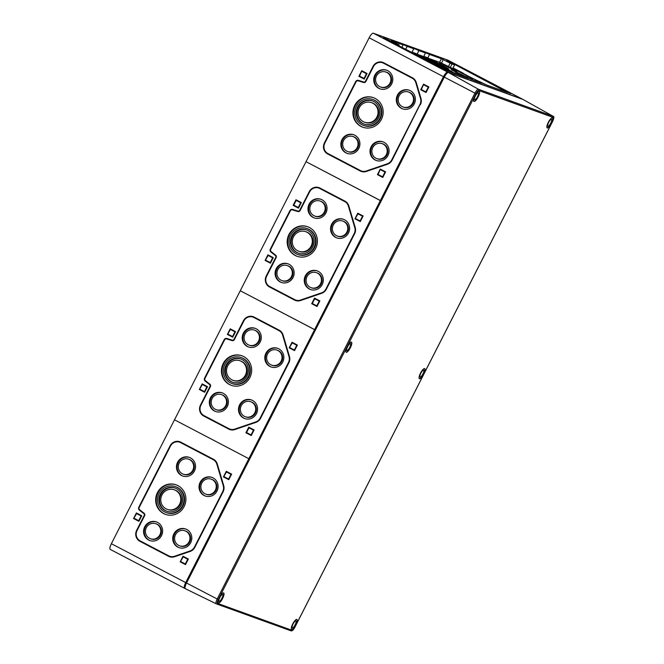 <?xml version="1.0" encoding="UTF-8"?>
<svg xmlns="http://www.w3.org/2000/svg" width="664" height="664" viewBox="0 0 664 664"><rect width="100%" height="100%" fill="white"/><g stroke="black" fill="none" stroke-linecap="round" stroke-linejoin="round"><path stroke-width="1" d="M447.959 60.192A5.802 1.635 117.6 0 0 447.909 60.158A5.802 1.635 117.6 0 0 447.851 60.133L373.326 33.2A5.802 1.635 117.6 0 0 369.142 37.798L174.507 419.806L248.834 458.699L314.595 329.643L315.442 330.025L314.977 329.784L306.677 346.068L257.524 442.556L257.981 442.797M323.75 313.715L323.293 313.474L314.977 329.784L240.26 290.749L314.595 329.643L380.347 200.586L381.194 200.968L380.738 200.727L372.438 217.012L323.277 313.499L323.733 313.74M257.524 442.556L248.834 458.699L249.681 459.081L249.224 458.841L191.904 571.339L192.361 571.571M306.677 346.068L307.142 346.309M233.936 339.412A1.452 1.386 -70.1 0 1 232.267 340.151L226.922 338.499A2.415 2.316 -70.1 0 0 224.15 339.727L204.578 378.14A2.415 2.316 -70.1 0 0 205.193 381.144L209.617 384.597A1.452 1.386 -70.1 0 1 209.99 386.406L200.478 405.065A8.217 7.877 -70.1 0 0 203.732 416.029L228.789 429.143A8.217 7.877 -70.1 0 0 234.815 429.583L255.914 422.37A8.217 7.877 -70.1 0 0 260.595 418.27L288.873 362.776A8.217 7.877 -70.1 0 0 289.462 356.535L283.047 334.922A8.217 7.877 -70.1 0 0 279.204 330.199L254.146 317.093A8.217 7.877 -70.1 0 0 243.439 320.745L233.936 339.412L234.351 339.611M251.258 435.559L254.113 429.965L248.776 427.176L245.921 432.77L251.258 435.559M294.534 350.642L297.381 345.048L292.044 342.259L289.189 347.845L294.534 350.642L289.321 347.894L292.235 342.898L296.75 345.263L294.335 349.994L289.819 347.637M204.661 392.266L207.508 386.68L202.171 383.883L199.325 389.477L204.661 392.266L199.449 389.519L202.362 384.531L206.877 386.888L204.47 391.627L199.955 389.262M232.715 337.204L235.571 331.61L230.225 328.821L227.378 334.415L232.715 337.204L227.511 334.457L230.416 329.46L234.94 331.826L232.524 336.557L228.009 334.199M232.524 336.557L232.773 337.096M234.94 331.826L235.521 331.701M230.416 329.46L227.378 334.415M204.47 391.627L204.719 392.158M206.877 386.888L207.467 386.763M202.362 384.531L199.325 389.477M294.335 349.994L294.584 350.534M296.75 345.263L297.339 345.131M292.235 342.898L289.189 347.845M251.067 434.912L246.552 432.554L248.967 427.824L253.482 430.181L251.067 434.912L251.316 435.451M246.552 432.554L246.053 432.812L251.274 435.542M253.482 430.181L254.071 430.056M248.967 427.824L248.9 427.243M248.892 427.234L245.921 432.77M223.195 363.548A15.704 15.048 -70.1 0 0 231.205 385.303A15.704 15.048 -70.1 0 0 250.693 375.65A15.704 15.048 -70.1 0 0 241.879 355.771A15.704 15.048 -70.1 0 0 223.195 363.548M242.136 355.862A15.704 15.048 -70.1 0 0 223.71 363.739A15.704 15.048 -70.1 0 0 231.462 385.394M231.861 383.485L232.375 383.676A13.77 13.197 -70.1 0 0 249.473 375.21A13.77 13.197 -70.1 0 0 241.737 357.772L241.223 357.589A13.77 13.197 -70.1 0 0 224.839 364.411A13.77 13.197 -70.1 0 0 231.861 383.485A13.77 13.197 -70.1 0 0 248.95 375.019A13.77 13.197 -70.1 0 0 241.223 357.589M226.067 365.059A12.317 11.811 -70.1 0 0 232.35 382.124A12.317 11.811 -70.1 0 0 247.647 374.554A12.317 11.811 -70.1 0 0 240.725 358.95A12.317 11.811 -70.1 0 0 226.067 365.059M241.049 359.075A12.317 11.811 -70.1 0 0 226.714 365.291A12.317 11.811 -70.1 0 0 232.674 382.232M233.006 380.306L233.653 380.538A10.392 9.96 -70.1 0 0 246.552 374.156A10.392 9.96 -70.1 0 0 240.717 361L240.069 360.768A10.392 9.96 -70.1 0 0 227.71 365.914A10.392 9.96 -70.1 0 0 233.006 380.306A10.392 9.96 -70.1 0 0 245.904 373.923A10.392 9.96 -70.1 0 0 240.069 360.768M243.331 333.22A9.902 9.495 -70.1 0 0 248.377 346.94A9.902 9.495 -70.1 0 0 260.678 340.856A9.902 9.495 -70.1 0 0 243.331 333.22M255.432 328.439A9.902 9.495 -70.1 0 0 243.978 333.452A9.902 9.495 -70.1 0 0 248.709 347.056M249.041 345.122L249.681 345.355A7.968 7.644 -70.1 0 0 259.582 340.458A7.968 7.644 -70.1 0 0 255.101 330.365L254.461 330.132A7.968 7.644 -70.1 0 0 244.974 334.083A7.968 7.644 -70.1 0 0 249.041 345.122A7.968 7.644 -70.1 0 0 258.935 340.225A7.968 7.644 -70.1 0 0 254.461 330.132M210.446 397.753A9.902 9.495 -70.1 0 0 215.501 411.472A9.902 9.495 -70.1 0 0 227.793 405.38A9.902 9.495 -70.1 0 0 210.446 397.753M222.556 392.963A9.902 9.495 -70.1 0 0 211.094 397.985A9.902 9.495 -70.1 0 0 215.825 411.58M216.157 409.655L216.804 409.887A7.968 7.644 -70.1 0 0 226.706 404.99A7.968 7.644 -70.1 0 0 222.224 394.889L221.577 394.657A7.968 7.644 -70.1 0 0 212.09 398.607A7.968 7.644 -70.1 0 0 216.157 409.655A7.968 7.644 -70.1 0 0 226.059 404.749A7.968 7.644 -70.1 0 0 221.577 394.657M265.915 353.215A9.902 9.495 -70.1 0 0 270.962 366.935A9.902 9.495 -70.1 0 0 283.262 360.842A9.902 9.495 -70.1 0 0 265.915 353.215M278.017 348.426A9.902 9.495 -70.1 0 0 266.563 353.447A9.902 9.495 -70.1 0 0 271.294 367.043M271.618 365.117L272.265 365.349A7.968 7.644 -70.1 0 0 282.167 360.452A7.968 7.644 -70.1 0 0 277.685 350.351L277.037 350.119A7.968 7.644 -70.1 0 0 267.559 354.07A7.968 7.644 -70.1 0 0 271.618 365.117A7.968 7.644 -70.1 0 0 281.519 360.212A7.968 7.644 -70.1 0 0 277.037 350.119M239.613 404.832A9.902 9.495 -70.1 0 0 244.659 418.552A9.902 9.495 -70.1 0 0 256.96 412.468A9.902 9.495 -70.1 0 0 239.613 404.832M251.714 400.052A9.902 9.495 -70.1 0 0 240.26 405.065A9.902 9.495 -70.1 0 0 244.983 418.669M245.315 416.735L245.962 416.967A7.968 7.644 -70.1 0 0 255.864 412.07A7.968 7.644 -70.1 0 0 251.382 401.977L250.735 401.745A7.968 7.644 -70.1 0 0 241.256 405.696A7.968 7.644 -70.1 0 0 245.315 416.735A7.968 7.644 -70.1 0 0 255.217 411.838A7.968 7.644 -70.1 0 0 250.735 401.745M260.18 418.054L288.458 362.561A7.727 7.412 -70.1 0 0 289.014 356.684L282.598 335.071A7.727 7.412 -70.1 0 0 278.98 330.63L253.93 317.517A7.727 7.412 -70.1 0 0 243.854 320.961L234.342 339.628A1.934 1.851 -70.1 0 1 232.126 340.607L226.781 338.955A1.934 1.851 -70.1 0 0 224.556 339.943L204.993 378.356A1.934 1.851 -70.1 0 0 205.483 380.754L209.907 384.215A1.934 1.851 -70.1 0 1 210.397 386.622L200.893 405.281A7.727 7.412 -70.1 0 0 203.956 415.606L229.005 428.712A7.727 7.412 -70.1 0 0 234.682 429.127L255.781 421.914A7.727 7.412 -70.1 0 0 260.18 418.054L288.591 362.602A7.727 7.412 -70.1 0 0 289.147 356.734L282.731 335.121A7.727 7.412 -70.1 0 0 279.112 330.672L254.063 317.566A7.727 7.412 -70.1 0 0 253.183 317.176A7.727 7.412 -70.1 0 0 253.117 317.16M229.952 429.118A7.727 7.412 -70.1 0 0 234.807 429.168L255.906 421.955A7.727 7.412 -70.1 0 0 260.313 418.096L260.595 418.27M446.872 73.364A4.349 1.228 117.6 0 0 443.867 76.833L380.738 200.727L306.021 161.692L380.347 200.586L443.477 76.692A5.802 1.635 117.6 0 1 447.661 72.094L522.178 99.027A5.802 1.635 117.6 0 1 522.236 99.052L447.909 60.158M372.438 217.012L372.894 217.252M299.688 210.355A1.452 1.386 -70.1 0 1 298.028 211.094L292.683 209.442A2.415 2.316 -70.1 0 0 289.911 210.671L270.339 249.083A2.415 2.316 -70.1 0 0 270.953 252.088L275.377 255.54A1.452 1.386 -70.1 0 1 275.751 257.35L266.239 276.008A8.217 7.877 -70.1 0 0 269.493 286.972L294.542 300.087A8.217 7.877 -70.1 0 0 300.568 300.526L321.675 293.314A8.217 7.877 -70.1 0 0 326.348 289.213L354.626 233.72A8.217 7.877 -70.1 0 0 355.215 227.478L348.799 205.865A8.217 7.877 -70.1 0 0 344.956 201.142L319.907 188.036A8.217 7.877 -70.1 0 0 309.2 191.697L299.688 210.355L300.111 210.554M317.018 306.502L319.865 300.908L314.528 298.119L311.682 303.714L317.018 306.502M360.286 221.585L363.133 215.991L357.796 213.202L354.949 218.796L360.286 221.585L355.082 218.838L357.987 213.841L362.511 216.207L360.096 220.938L355.58 218.581M270.414 263.21L273.269 257.624L267.932 254.827L265.077 260.421L270.414 263.21L265.21 260.462L268.123 255.474L272.638 257.839L270.223 262.57L265.708 260.205M298.476 208.147L301.323 202.553L295.986 199.764L293.139 205.359L298.476 208.147M298.285 207.5L293.762 205.143L296.177 200.412L300.692 202.769L298.285 207.5L298.534 208.04M293.762 205.143L293.264 205.4L298.485 208.131M300.692 202.769L301.282 202.644M296.177 200.412L293.139 205.359M270.223 262.57L270.472 263.102M272.638 257.839L273.228 257.707M268.123 255.474L265.077 260.421M360.096 220.938L360.344 221.477M362.511 216.207L363.092 216.082M357.987 213.841L354.949 218.796M316.828 305.863L312.312 303.498L314.719 298.767L319.235 301.124L316.828 305.863L317.077 306.394M312.312 303.498L311.806 303.755L317.027 306.486M319.235 301.124L319.824 300.999M314.719 298.767L311.682 303.714M288.948 234.5A15.704 15.048 -70.1 0 0 296.957 256.246A15.704 15.048 -70.1 0 0 316.454 246.593A15.704 15.048 -70.1 0 0 307.631 226.714A15.704 15.048 -70.1 0 0 288.948 234.5M307.897 226.806A15.704 15.048 -70.1 0 0 289.471 234.682A15.704 15.048 -70.1 0 0 297.223 256.337M297.613 254.428L298.136 254.619A13.77 13.197 -70.1 0 0 315.226 246.153A13.77 13.197 -70.1 0 0 307.498 228.715L306.976 228.532A13.77 13.197 -70.1 0 0 290.591 235.355A13.77 13.197 -70.1 0 0 297.613 254.428A13.77 13.197 -70.1 0 0 314.711 245.971A13.77 13.197 -70.1 0 0 306.976 228.532M291.828 236.002A12.317 11.811 -70.1 0 0 298.111 253.067A12.317 11.811 -70.1 0 0 313.408 245.497A12.317 11.811 -70.1 0 0 306.486 229.893A12.317 11.811 -70.1 0 0 291.828 236.002M306.809 230.018A12.317 11.811 -70.1 0 0 292.475 236.235A12.317 11.811 -70.1 0 0 298.435 253.175M298.767 251.249L299.414 251.482A10.392 9.96 -70.1 0 0 312.312 245.099A10.392 9.96 -70.1 0 0 306.477 231.943L305.83 231.711A10.392 9.96 -70.1 0 0 293.471 236.857A10.392 9.96 -70.1 0 0 298.767 251.249A10.392 9.96 -70.1 0 0 311.665 244.867A10.392 9.96 -70.1 0 0 305.83 231.711M309.084 204.163A9.902 9.495 -70.1 0 0 314.138 217.883A9.902 9.495 -70.1 0 0 326.431 211.799A9.902 9.495 -70.1 0 0 309.084 204.163M321.193 199.383A9.902 9.495 -70.1 0 0 309.731 204.396A9.902 9.495 -70.1 0 0 314.462 217.999M314.794 216.066L315.442 216.298A7.968 7.644 -70.1 0 0 325.335 211.401A7.968 7.644 -70.1 0 0 320.861 201.308L320.214 201.076A7.968 7.644 -70.1 0 0 310.727 205.027A7.968 7.644 -70.1 0 0 314.794 216.066A7.968 7.644 -70.1 0 0 324.688 211.169A7.968 7.644 -70.1 0 0 320.214 201.076M276.207 268.696A9.902 9.495 -70.1 0 0 281.262 282.416A9.902 9.495 -70.1 0 0 293.554 276.324A9.902 9.495 -70.1 0 0 276.207 268.696M288.317 263.907A9.902 9.495 -70.1 0 0 276.855 268.928A9.902 9.495 -70.1 0 0 281.586 282.524M281.918 280.598L282.565 280.831A7.968 7.644 -70.1 0 0 292.459 275.933A7.968 7.644 -70.1 0 0 287.985 265.832L287.338 265.6A7.968 7.644 -70.1 0 0 277.851 269.551A7.968 7.644 -70.1 0 0 281.918 280.598A7.968 7.644 -70.1 0 0 291.811 275.693A7.968 7.644 -70.1 0 0 287.338 265.6M331.668 224.158A9.902 9.495 -70.1 0 0 336.723 237.878A9.902 9.495 -70.1 0 0 349.015 231.786A9.902 9.495 -70.1 0 0 331.668 224.158M343.778 219.369A9.902 9.495 -70.1 0 0 332.315 224.391A9.902 9.495 -70.1 0 0 337.046 237.986M337.378 236.06L338.026 236.293A7.968 7.644 -70.1 0 0 347.919 231.396A7.968 7.644 -70.1 0 0 343.446 221.295L342.798 221.062A7.968 7.644 -70.1 0 0 333.311 225.013A7.968 7.644 -70.1 0 0 337.378 236.06A7.968 7.644 -70.1 0 0 347.272 231.163A7.968 7.644 -70.1 0 0 342.798 221.062M305.365 275.776A9.902 9.495 -70.1 0 0 310.42 289.496A9.902 9.495 -70.1 0 0 322.712 283.412A9.902 9.495 -70.1 0 0 305.365 275.776M317.475 270.995A9.902 9.495 -70.1 0 0 306.013 276.017A9.902 9.495 -70.1 0 0 310.744 289.612M311.076 287.678L311.723 287.919A7.968 7.644 -70.1 0 0 321.617 283.013A7.968 7.644 -70.1 0 0 317.143 272.921L316.496 272.688A7.968 7.644 -70.1 0 0 307.009 276.639A7.968 7.644 -70.1 0 0 311.076 287.678A7.968 7.644 -70.1 0 0 320.969 282.781A7.968 7.644 -70.1 0 0 316.496 272.688M325.941 288.998L354.219 233.504A7.727 7.412 -70.1 0 0 354.775 227.627L348.359 206.014A7.727 7.412 -70.1 0 0 344.74 201.574L319.691 188.46A7.727 7.412 -70.1 0 0 309.607 191.904L300.103 210.571A1.934 1.851 -70.1 0 1 297.879 211.55L292.542 209.899A1.934 1.851 -70.1 0 0 290.317 210.886L270.746 249.299A1.934 1.851 -70.1 0 0 271.244 251.697L275.668 255.159A1.934 1.851 -70.1 0 1 276.158 257.566L266.646 276.224A7.727 7.412 -70.1 0 0 269.708 286.549L294.766 299.655A7.727 7.412 -70.1 0 0 300.435 300.07L321.534 292.857A7.727 7.412 -70.1 0 0 325.941 288.998L354.344 233.545A7.727 7.412 -70.1 0 0 354.9 227.677L348.484 206.064A7.727 7.412 -70.1 0 0 344.865 201.615L319.816 188.51A7.727 7.412 -70.1 0 0 318.936 188.119A7.727 7.412 -70.1 0 0 318.869 188.103M295.704 300.062A7.727 7.412 -70.1 0 0 300.568 300.12L321.666 292.907A7.727 7.412 -70.1 0 0 326.065 289.039L326.348 289.213M409.472 51.427L413.049 52.713A23.506 0.863 27 0 1 412.942 52.539A23.506 0.863 27 0 1 418.046 54.523L422.013 55.959L451.171 71.214A13.529 0.498 27 0 0 455.064 73.571M440.854 67.57L446.191 70.367L440.747 67.786M466.394 76.808L471.731 79.597L466.286 77.024M391.137 40.836L396.474 43.625L391.03 41.044M505.204 90.835L510.541 93.624L505.096 91.051M479.665 81.606L485.002 84.394L479.557 81.821M446.507 60.847L451.844 63.644L446.399 61.063M449.138 62.034L449.354 61.611L446.581 60.615L454.591 64.989L452.765 68.409L463.414 73.322L453.097 67.927M394.541 43.616L394.773 43.16L387.884 39.608L383.319 37.74L447.42 70.816L468.386 78.394L462.003 74.866L461.472 75.895M394.773 43.16L399.222 44.978L391.287 40.62L403.106 44.895L401.82 47.426M462.003 74.866L473.39 80.203L481.74 83.207L475.349 79.68L486.671 85L507.711 92.595L449.354 61.611M405.629 49.418L407.181 46.364A15.944 0.589 27 0 0 402.849 44.621A15.944 0.589 27 0 0 403.106 44.895M411.954 52.323L413.78 48.754L407.181 46.364M417.116 54.108L418.901 50.605A24.643 0.905 27 0 0 413.68 48.588A24.643 0.905 27 0 0 413.78 48.754M423.673 56.556L425.491 52.987L418.901 50.605M427.782 57.951L429.566 54.456A15.944 0.589 27 0 0 425.234 52.713A15.944 0.589 27 0 0 425.491 52.987M448.374 66.649L450.142 63.171L441.394 58.731L429.566 54.456M450.142 63.171L454.516 64.972M472.942 78.933L465.945 74.841L455.695 70.027L472.942 78.933M460.509 75.547L454.79 72.899L456.185 73.978M455.404 73.696A12.4 0.457 27 0 1 452.159 71.687L424.777 56.955A14.816 0.548 27 0 1 424.487 56.664L424.362 56.805M424.487 56.664A14.816 0.548 27 0 1 428.695 58.374L440.597 62.673L475.698 79.805M462.924 75.19L451.171 69.587L461.737 75.372M456.857 71.621L449.86 67.537L439.609 62.715L456.857 71.621M448.159 68.873A12.317 0.457 27 0 0 448.665 68.99A12.317 0.457 27 0 0 439.452 63.794A12.317 0.457 27 0 0 427.209 57.917A12.317 0.457 27 0 0 426.703 57.801A12.317 0.457 27 0 0 435.916 62.997A12.317 0.457 27 0 0 448.159 68.873M442.041 68.077A19.563 0.722 27 0 0 450.516 71.919A19.563 0.722 27 0 0 451.321 72.102A19.563 0.722 27 0 0 436.696 63.852A19.563 0.722 27 0 0 417.258 54.514A19.563 0.722 27 0 0 416.452 54.332A19.563 0.722 27 0 0 438.605 66.392M420.536 56.232A15.704 0.581 -153 0 1 436.14 63.727A15.704 0.581 -153 0 1 447.876 70.343A15.704 0.581 -153 0 1 433.625 63.736A15.704 0.581 -153 0 1 419.897 56.091A15.704 0.581 -153 0 1 420.536 56.232M418.893 55.378A17.637 0.647 -153 0 1 436.422 63.785A17.637 0.647 -153 0 1 449.594 71.222A17.637 0.647 -153 0 1 433.592 63.794A17.637 0.647 -153 0 1 418.171 55.212A17.637 0.647 -153 0 1 418.893 55.378M422.179 57.096A13.77 0.506 -153 0 1 435.866 63.661A13.77 0.506 -153 0 1 446.15 69.471A13.77 0.506 -153 0 1 433.658 63.669A13.77 0.506 -153 0 1 421.615 56.963A13.77 0.506 -153 0 1 422.179 57.096M389.038 184.443L389.494 184.683M438.057 88.237L438.514 88.478M430.911 59.851L444.789 67.014L430.911 59.851M429.268 58.988L446.507 67.894L437.518 63.719L429.268 58.988M428.853 58.772L446.938 68.11L437.51 63.736L428.853 58.772M441.66 63.669L455.546 70.832L441.66 63.669M457.745 70.982L471.623 78.145L457.745 70.982M461.77 75.306L452.898 70.467L462.401 74.999M456.857 74.227L459.837 75.298M361.938 71.355L366.453 73.712L364.038 78.443L359.523 76.086L361.872 70.774L359.025 76.343L364.237 79.074M366.453 73.712L367.034 73.588M364.038 78.443L364.287 78.983M359.523 76.086L358.892 76.302L361.739 70.708L367.084 73.496L364.229 79.091L358.892 76.302M380.48 169.71L384.995 172.067L382.588 176.807L378.065 174.441L380.422 169.129M384.995 172.067L385.585 171.943M382.588 176.807L382.829 177.338M382.788 177.429L377.567 174.698L380.406 169.129M378.065 174.441L377.434 174.657L380.289 169.063L385.626 171.86L382.779 177.446L377.434 174.657M423.748 84.793L428.263 87.15L425.856 91.881L421.333 89.524L423.69 84.212L420.835 89.781L426.056 92.512M428.263 87.15L428.853 87.025M425.856 91.881L426.097 92.42M421.333 89.524L420.71 89.74L423.557 84.145L428.894 86.934L426.047 92.528L420.71 89.74M359.224 107.8A10.392 9.96 109.9 0 1 371.583 102.654A10.392 9.96 109.9 0 1 377.418 115.81A10.392 9.96 109.9 0 1 364.528 122.193A10.392 9.96 109.9 0 1 359.224 107.8M371.583 102.654L372.23 102.887A10.392 9.96 109.9 0 1 378.065 116.042A10.392 9.96 109.9 0 1 365.167 122.425L364.528 122.193M364.196 124.118A12.317 11.811 109.9 0 1 358.228 107.178A12.317 11.811 109.9 0 1 372.562 100.961M357.581 106.945A12.317 11.811 109.9 0 1 372.247 100.837A12.317 11.811 109.9 0 1 379.161 116.441A12.317 11.811 109.9 0 1 363.864 124.01A12.317 11.811 109.9 0 1 357.581 106.945M356.352 106.298A13.77 13.197 109.9 0 1 372.736 99.475A13.77 13.197 109.9 0 1 380.472 116.914A13.77 13.197 109.9 0 1 363.374 125.371A13.77 13.197 109.9 0 1 356.352 106.298M372.736 99.475L373.251 99.658A13.77 13.197 109.9 0 1 380.987 117.096A13.77 13.197 109.9 0 1 363.889 125.562L363.374 125.371M362.976 127.28A15.704 15.048 109.9 0 1 355.223 105.626A15.704 15.048 109.9 0 1 373.649 97.749M354.709 105.443A15.704 15.048 109.9 0 1 373.392 97.658A15.704 15.048 109.9 0 1 382.207 117.536A15.704 15.048 109.9 0 1 362.718 127.189A15.704 15.048 109.9 0 1 354.709 105.443M343.612 140.494A7.968 7.644 109.9 0 1 357.572 146.644A7.968 7.644 109.9 0 1 347.67 151.541A7.968 7.644 109.9 0 1 343.612 140.494M353.09 136.543L353.738 136.776A7.968 7.644 109.9 0 1 358.22 146.877A7.968 7.644 109.9 0 1 348.318 151.774L347.67 151.541M347.338 153.467A9.902 9.495 109.9 0 1 342.616 139.872A9.902 9.495 109.9 0 1 354.07 134.85M341.968 139.639A9.902 9.495 109.9 0 1 359.315 147.267A9.902 9.495 109.9 0 1 347.015 153.359A9.902 9.495 109.9 0 1 341.968 139.639M376.488 75.97A7.968 7.644 109.9 0 1 390.449 82.112A7.968 7.644 109.9 0 1 380.555 87.009A7.968 7.644 109.9 0 1 376.488 75.97M385.975 72.019L386.622 72.251A7.968 7.644 109.9 0 1 391.096 82.344A7.968 7.644 109.9 0 1 381.202 87.25L380.555 87.009M380.223 88.943A9.902 9.495 109.9 0 1 375.492 75.347A9.902 9.495 109.9 0 1 386.954 70.326M374.845 75.107A9.902 9.495 109.9 0 1 392.192 82.743A9.902 9.495 109.9 0 1 379.899 88.827A9.902 9.495 109.9 0 1 374.845 75.107M372.77 147.582A7.968 7.644 109.9 0 1 386.73 153.724A7.968 7.644 109.9 0 1 376.837 158.621A7.968 7.644 109.9 0 1 372.77 147.582M382.257 143.631L382.896 143.864A7.968 7.644 109.9 0 1 387.378 153.957A7.968 7.644 109.9 0 1 377.476 158.862L376.837 158.621M376.505 160.555A9.902 9.495 109.9 0 1 371.774 146.96A9.902 9.495 109.9 0 1 383.228 141.938M371.126 146.719A9.902 9.495 109.9 0 1 388.473 154.355A9.902 9.495 109.9 0 1 376.173 160.439A9.902 9.495 109.9 0 1 371.126 146.719M399.072 95.956A7.968 7.644 109.9 0 1 413.033 102.107A7.968 7.644 109.9 0 1 403.139 107.004A7.968 7.644 109.9 0 1 399.072 95.956M408.559 92.005L409.207 92.246A7.968 7.644 109.9 0 1 413.68 102.339A7.968 7.644 109.9 0 1 403.787 107.236L403.139 107.004M402.807 108.929A9.902 9.495 109.9 0 1 398.076 95.334A9.902 9.495 109.9 0 1 409.53 90.312M397.429 95.101A9.902 9.495 109.9 0 1 414.776 102.729A9.902 9.495 109.9 0 1 402.475 108.821A9.902 9.495 109.9 0 1 397.429 95.101M419.972 104.447L391.694 159.941A7.727 7.412 109.9 0 1 387.295 163.8L366.196 171.013A7.727 7.412 109.9 0 1 360.519 170.598L327.875 153.517A7.727 7.412 109.9 0 1 324.812 143.192L356.078 81.83A1.934 1.851 109.9 0 1 358.294 80.842L363.64 82.502A1.934 1.851 109.9 0 0 365.856 81.514L373.442 66.641A7.727 7.412 109.9 0 1 383.518 63.196L412.178 78.194A7.727 7.412 109.9 0 1 415.797 82.635L420.528 98.571A7.727 7.412 109.9 0 1 419.972 104.447L391.826 159.991A7.727 7.412 109.9 0 1 387.419 163.85L366.32 171.063A7.727 7.412 109.9 0 1 361.465 171.005M382.705 62.831A7.727 7.412 109.9 0 1 382.763 62.856A7.727 7.412 109.9 0 1 383.643 63.238L412.311 78.236A7.727 7.412 109.9 0 1 415.93 82.685L420.661 98.621A7.727 7.412 109.9 0 1 420.104 104.489L392.109 160.157A8.217 7.877 109.9 0 1 387.427 164.257L387.295 163.8M420.387 104.663A8.217 7.877 109.9 0 0 420.976 98.421L416.245 82.485A8.217 7.877 109.9 0 0 412.402 77.763L383.734 62.765A8.217 7.877 109.9 0 0 373.027 66.425L365.449 81.299A1.452 1.386 109.9 0 1 363.781 82.037L358.444 80.385A2.415 2.316 109.9 0 0 355.663 81.614L324.397 142.976A8.217 7.877 109.9 0 0 327.651 153.948L360.303 171.03A8.217 7.877 109.9 0 0 366.329 171.47L387.427 164.257M111.378 543.7L185.704 582.594L248.834 458.699L174.507 419.806L111.378 543.7A5.802 1.635 117.6 0 0 110.241 549.402A5.802 1.635 117.6 0 0 110.299 549.427L184.517 588.262M185.181 588.52L184.625 588.321A5.802 1.635 117.6 0 1 184.567 588.296L110.241 549.402M185.704 582.594A5.802 1.635 117.6 0 0 184.567 588.296M143.864 513.654A1.452 1.386 -70.1 0 1 144.229 515.463L136.651 530.337A8.217 7.877 -70.1 0 0 139.905 541.301L168.573 556.299A8.217 7.877 -70.1 0 0 174.599 556.739L190.153 551.427A8.217 7.877 -70.1 0 0 194.834 547.327L223.112 491.825A8.217 7.877 -70.1 0 0 223.702 485.591L217.286 463.978A8.217 7.877 -70.1 0 0 213.443 459.256L180.799 442.166A8.217 7.877 -70.1 0 0 170.092 445.826L138.817 507.196A2.415 2.316 -70.1 0 0 139.44 510.201L143.864 513.654L144.237 513.347M185.505 564.616L188.352 559.022L183.015 556.233L180.168 561.827L185.505 564.616L180.293 561.869L183.206 556.88L187.721 559.237L185.314 563.968L180.799 561.611M228.773 479.699L231.62 474.104L226.283 471.315L223.436 476.901L228.773 479.699L223.561 476.951L226.474 471.955L230.989 474.32L228.582 479.051L224.067 476.686M138.9 521.323L141.756 515.729L136.41 512.94L133.564 518.534L138.9 521.323L133.696 518.576L136.61 513.587L141.125 515.945L138.71 520.684L134.194 518.318M240.924 475.125L241.381 475.366M192.377 571.555L191.913 571.314L186.094 582.735A4.349 1.228 117.6 0 0 185.115 586.893M138.71 520.684L138.959 521.215M141.125 515.945L141.706 515.82M136.61 513.587L133.564 518.534M228.582 479.051L228.831 479.591M230.989 474.32L231.578 474.187M226.474 471.955L226.416 471.382M226.407 471.374L223.436 476.901M185.314 563.968L185.563 564.508M187.721 559.237L188.31 559.113M183.206 556.88L180.168 561.827M157.434 492.605A15.704 15.048 -70.1 0 0 165.444 514.359A15.704 15.048 -70.1 0 0 184.941 504.706A15.704 15.048 -70.1 0 0 176.118 484.828A15.704 15.048 -70.1 0 0 157.434 492.605M176.375 484.919A15.704 15.048 -70.1 0 0 157.957 492.796A15.704 15.048 -70.1 0 0 165.701 514.451M166.1 512.542L166.623 512.732A13.77 13.197 -70.1 0 0 183.712 504.266A13.77 13.197 -70.1 0 0 175.985 486.828L175.462 486.646A13.77 13.197 -70.1 0 0 159.078 493.468A13.77 13.197 -70.1 0 0 166.1 512.542A13.77 13.197 -70.1 0 0 183.198 504.076A13.77 13.197 -70.1 0 0 175.462 486.646M160.315 494.116A12.317 11.811 -70.1 0 0 166.598 511.18A12.317 11.811 -70.1 0 0 181.886 503.611A12.317 11.811 -70.1 0 0 174.972 488.007A12.317 11.811 -70.1 0 0 160.315 494.116M175.296 488.131A12.317 11.811 -70.1 0 0 160.954 494.348A12.317 11.811 -70.1 0 0 166.921 511.288M167.253 509.363L167.901 509.595A10.392 9.96 -70.1 0 0 180.791 503.212A10.392 9.96 -70.1 0 0 174.964 490.057L174.317 489.824A10.392 9.96 -70.1 0 0 161.95 494.971A10.392 9.96 -70.1 0 0 167.253 509.363A10.392 9.96 -70.1 0 0 180.143 502.98A10.392 9.96 -70.1 0 0 174.317 489.824M177.57 462.277A9.902 9.495 -70.1 0 0 182.625 475.997A9.902 9.495 -70.1 0 0 194.917 469.913A9.902 9.495 -70.1 0 0 177.57 462.277M189.68 457.496A9.902 9.495 -70.1 0 0 178.218 462.509A9.902 9.495 -70.1 0 0 182.949 476.105M183.281 474.179L183.928 474.411A7.968 7.644 -70.1 0 0 193.822 469.514A7.968 7.644 -70.1 0 0 189.348 459.422L188.7 459.189A7.968 7.644 -70.1 0 0 179.214 463.14A7.968 7.644 -70.1 0 0 183.281 474.179A7.968 7.644 -70.1 0 0 193.174 469.282A7.968 7.644 -70.1 0 0 188.7 459.189M144.694 526.809A9.902 9.495 -70.1 0 0 149.74 540.529A9.902 9.495 -70.1 0 0 162.041 534.437A9.902 9.495 -70.1 0 0 144.694 526.809M156.795 522.02A9.902 9.495 -70.1 0 0 145.341 527.042A9.902 9.495 -70.1 0 0 150.072 540.637M150.404 538.711L151.052 538.944A7.968 7.644 -70.1 0 0 160.945 534.047A7.968 7.644 -70.1 0 0 156.472 523.946L155.824 523.713A7.968 7.644 -70.1 0 0 146.337 527.664A7.968 7.644 -70.1 0 0 150.404 538.711A7.968 7.644 -70.1 0 0 160.298 533.806A7.968 7.644 -70.1 0 0 155.824 523.713M200.154 482.271A9.902 9.495 -70.1 0 0 205.209 495.991A9.902 9.495 -70.1 0 0 217.501 489.899A9.902 9.495 -70.1 0 0 200.154 482.271M212.264 477.482A9.902 9.495 -70.1 0 0 200.802 482.504A9.902 9.495 -70.1 0 0 205.533 496.099M205.865 494.174L206.512 494.406A7.968 7.644 -70.1 0 0 216.406 489.509A7.968 7.644 -70.1 0 0 211.932 479.408L211.285 479.176A7.968 7.644 -70.1 0 0 201.798 483.126A7.968 7.644 -70.1 0 0 205.865 494.174A7.968 7.644 -70.1 0 0 215.758 489.268A7.968 7.644 -70.1 0 0 211.285 479.176M173.852 533.889A9.902 9.495 -70.1 0 0 178.906 547.609A9.902 9.495 -70.1 0 0 191.199 541.525A9.902 9.495 -70.1 0 0 173.852 533.889M185.962 529.108A9.902 9.495 -70.1 0 0 174.499 534.122A9.902 9.495 -70.1 0 0 179.23 547.725M179.562 545.791L180.21 546.024A7.968 7.644 -70.1 0 0 190.103 541.127A7.968 7.644 -70.1 0 0 185.63 531.034L184.982 530.802A7.968 7.644 -70.1 0 0 175.495 534.752A7.968 7.644 -70.1 0 0 179.562 545.791A7.968 7.644 -70.1 0 0 189.456 540.894A7.968 7.644 -70.1 0 0 184.982 530.802M194.427 547.111L222.697 491.617A7.727 7.412 -70.1 0 0 223.253 485.741L216.846 464.128A7.727 7.412 -70.1 0 0 213.227 459.687L180.575 442.597A7.727 7.412 -70.1 0 0 170.499 446.042L139.232 507.412A1.934 1.851 -70.1 0 0 139.722 509.811L144.146 513.272A1.934 1.851 -70.1 0 1 144.644 515.671L137.066 530.553A7.727 7.412 -70.1 0 0 140.129 540.869L168.789 555.868A7.727 7.412 -70.1 0 0 174.466 556.283L190.02 550.971A7.727 7.412 -70.1 0 0 194.427 547.111L222.83 491.659A7.727 7.412 -70.1 0 0 223.386 485.791L216.97 464.177A7.727 7.412 -70.1 0 0 213.351 459.729L180.708 442.647A7.727 7.412 -70.1 0 0 179.828 442.257A7.727 7.412 -70.1 0 0 179.761 442.241M169.735 556.283A7.727 7.412 -70.1 0 0 174.59 556.332L190.153 551.012A7.727 7.412 -70.1 0 0 194.552 547.153L194.834 547.327M523.132 99.534A5.802 1.635 117.6 0 0 523.066 99.492A5.802 1.635 117.6 0 0 523 99.459L448.482 72.525A5.802 1.635 117.6 0 0 444.299 77.124L186.526 583.025A5.802 1.635 -62.4 0 0 185.405 588.727A5.802 1.635 -62.4 0 0 185.447 588.752L216.207 603.792M420.519 373.118A5.702 1.61 117.6 0 0 419.407 378.721A5.702 1.61 117.6 0 0 423.474 374.413A5.702 1.61 117.6 0 0 424.686 368.62A5.702 1.61 117.6 0 0 420.519 373.118M347.297 346.649A5.702 1.61 117.6 0 0 346.176 352.252A5.702 1.61 117.6 0 0 350.252 347.944A5.702 1.61 117.6 0 0 351.463 342.151A5.702 1.61 117.6 0 0 347.297 346.649M548.306 122.317A5.702 1.61 117.6 0 0 547.194 127.92A5.702 1.61 117.6 0 0 551.261 123.62A5.702 1.61 117.6 0 0 552.481 117.818A5.702 1.61 117.6 0 0 548.306 122.317M475.084 95.848A5.702 1.61 117.6 0 0 473.963 101.451A5.702 1.61 117.6 0 0 478.038 97.151A5.702 1.61 117.6 0 0 479.25 91.35A5.702 1.61 117.6 0 0 475.084 95.848M292.733 623.919A5.702 1.61 117.6 0 0 291.612 629.522A5.702 1.61 117.6 0 0 295.688 625.214A5.702 1.61 117.6 0 0 296.899 619.421A5.702 1.61 117.6 0 0 292.733 623.919M219.51 597.451A5.702 1.61 117.6 0 0 218.39 603.053A5.702 1.61 117.6 0 0 222.457 598.745A5.702 1.61 117.6 0 0 223.677 592.952A5.702 1.61 117.6 0 0 219.51 597.451M223.594 592.91A5.702 1.61 -62.4 0 1 222.299 598.662A5.702 1.61 -62.4 0 1 218.315 603.003M219.834 597.542A3.868 1.087 -62.4 0 1 222.664 594.487A3.868 1.087 -62.4 0 1 221.834 598.422A3.868 1.087 -62.4 0 1 219.078 601.335A3.868 1.087 -62.4 0 1 219.834 597.542M296.816 619.379A5.702 1.61 -62.4 0 1 295.522 625.131A5.702 1.61 -62.4 0 1 291.537 629.472M293.056 624.011A3.868 1.087 -62.4 0 1 295.887 620.956A3.868 1.087 -62.4 0 1 295.065 624.89A3.868 1.087 -62.4 0 1 292.301 627.804A3.868 1.087 -62.4 0 1 293.056 624.011M351.38 342.118A5.702 1.61 -62.4 0 1 350.086 347.861A5.702 1.61 -62.4 0 1 346.102 352.202M347.621 346.741A3.868 1.087 -62.4 0 1 350.451 343.686A3.868 1.087 -62.4 0 1 349.621 347.621A3.868 1.087 -62.4 0 1 346.865 350.542A3.868 1.087 -62.4 0 1 347.621 346.741M424.603 368.586A5.702 1.61 -62.4 0 1 423.308 374.33A5.702 1.61 -62.4 0 1 419.324 378.671M420.851 373.209A3.868 1.087 -62.4 0 1 423.673 370.155A3.868 1.087 -62.4 0 1 422.852 374.089A3.868 1.087 -62.4 0 1 420.088 377.011A3.868 1.087 -62.4 0 1 420.851 373.209M479.167 91.317A5.702 1.61 -62.4 0 1 477.873 97.06A5.702 1.61 -62.4 0 1 473.889 101.401M475.407 95.94A3.868 1.087 -62.4 0 1 478.238 92.894A3.868 1.087 -62.4 0 1 477.416 96.82A3.868 1.087 -62.4 0 1 474.652 99.741A3.868 1.087 -62.4 0 1 475.407 95.94M552.39 117.785A5.702 1.61 -62.4 0 1 551.095 123.529A5.702 1.61 -62.4 0 1 547.111 127.87M548.638 122.408A3.868 1.087 -62.4 0 1 551.46 119.362A3.868 1.087 -62.4 0 1 550.639 123.288A3.868 1.087 -62.4 0 1 547.883 126.21A3.868 1.087 -62.4 0 1 548.638 122.408M255.781 421.914L255.914 422.37M234.682 429.127L234.815 429.583M253.93 317.517L254.146 317.093M278.98 330.63L279.204 330.199M282.598 335.071L283.047 334.922M289.014 356.684L289.462 356.535M288.458 362.561L288.873 362.776M243.439 320.745L243.862 320.953M232.267 340.151L232.251 340.649M226.922 338.499L226.914 338.997M224.15 339.727L224.565 339.926M204.578 378.14L204.993 378.339M209.99 386.406L210.405 386.606M200.478 405.065L200.901 405.264M321.534 292.857L321.675 293.314M300.435 300.07L300.568 300.526M319.691 188.46L319.907 188.036M344.74 201.574L344.956 201.142M348.359 206.014L348.799 205.865M354.775 227.627L355.215 227.478M309.2 191.697L309.615 191.896M298.028 211.094L298.012 211.592M292.683 209.442L292.666 209.94M289.911 210.671L290.326 210.87M270.339 249.083L270.754 249.282M275.751 257.35L276.166 257.549M266.239 276.008L266.654 276.216M387.676 40.023L387.884 39.608M396.375 44.571L396.64 44.048M502.216 90.619L502.606 89.864M475.764 81.058L476.196 80.203M462.493 76.26L462.924 75.405M398.715 45.799L399.147 44.953M439.568 62.308L441.394 58.731M441.485 63.105L443.253 59.627M450.225 67.57L452.01 64.068M369.142 37.798L443.477 76.692M373.326 33.2L447.661 72.094M447.851 60.133L522.178 99.027M443.867 76.833L444.324 77.074M420.528 98.571L420.976 98.421M415.797 82.635L416.245 82.485M412.178 78.194L412.402 77.763M383.518 63.196L383.734 62.765M366.196 171.013L366.329 171.47M391.694 159.941L392.109 160.157M324.397 142.976L324.812 143.183M355.663 81.614L356.078 81.813M358.444 80.385L358.427 80.883M363.781 82.037L363.764 82.535M365.449 81.299L365.864 81.498M373.027 66.425L373.442 66.624M186.094 582.735L186.551 582.975M190.02 550.971L190.153 551.427M174.466 556.283L174.599 556.739M180.575 442.597L180.799 442.166M213.227 459.687L213.443 459.256M216.846 464.128L217.286 463.978M223.253 485.741L223.702 485.591M222.697 491.617L223.112 491.825M170.092 445.826L170.507 446.034M138.817 507.196L139.241 507.396M144.229 515.463L144.652 515.662M136.651 530.337L137.066 530.536M553.17 116.341A4.864 1.369 117.6 0 0 553.037 116.233A4.864 1.369 117.6 0 0 552.987 116.208L523 99.459M552.622 121.329A3.893 1.096 117.6 0 0 553.344 117.487L478.827 90.553A3.893 1.096 117.6 0 0 476.013 93.641L474.959 93.126L217.186 599.028A4.864 1.369 -62.4 0 0 216.248 603.808A4.864 1.369 -62.4 0 0 216.281 603.825A0.963 0.93 -70.1 0 0 217.526 603.385L292.044 630.319A3.893 1.096 -62.4 0 0 294.849 627.231L552.631 121.313M553.344 117.487A0.963 0.93 -70.1 0 0 552.987 116.208L478.462 89.266A4.864 1.369 117.6 0 0 474.959 93.126L444.299 77.124M217.526 603.385A3.893 1.096 -62.4 0 1 218.248 599.542L476.013 93.641M257.532 442.531L257.989 442.772M389.046 184.418L389.502 184.658M186.526 583.025L218.248 599.542M448.482 72.525L478.462 89.266A0.963 0.93 -70.1 0 1 478.827 90.553M290.807 630.759A0.963 0.93 -70.1 0 0 292.044 630.319M454.591 64.989L452.84 68.433M501.096 89.001L500.573 90.022M475.275 79.663L474.752 80.693M399.222 44.978L398.782 45.833M185.405 588.727L216.373 603.866L290.89 630.8C292.06 631.24 293.397 630.053 294.891 627.239L552.664 121.338C554.125 118.084 554.249 116.383 553.037 116.233L523.066 99.492"/></g></svg>
